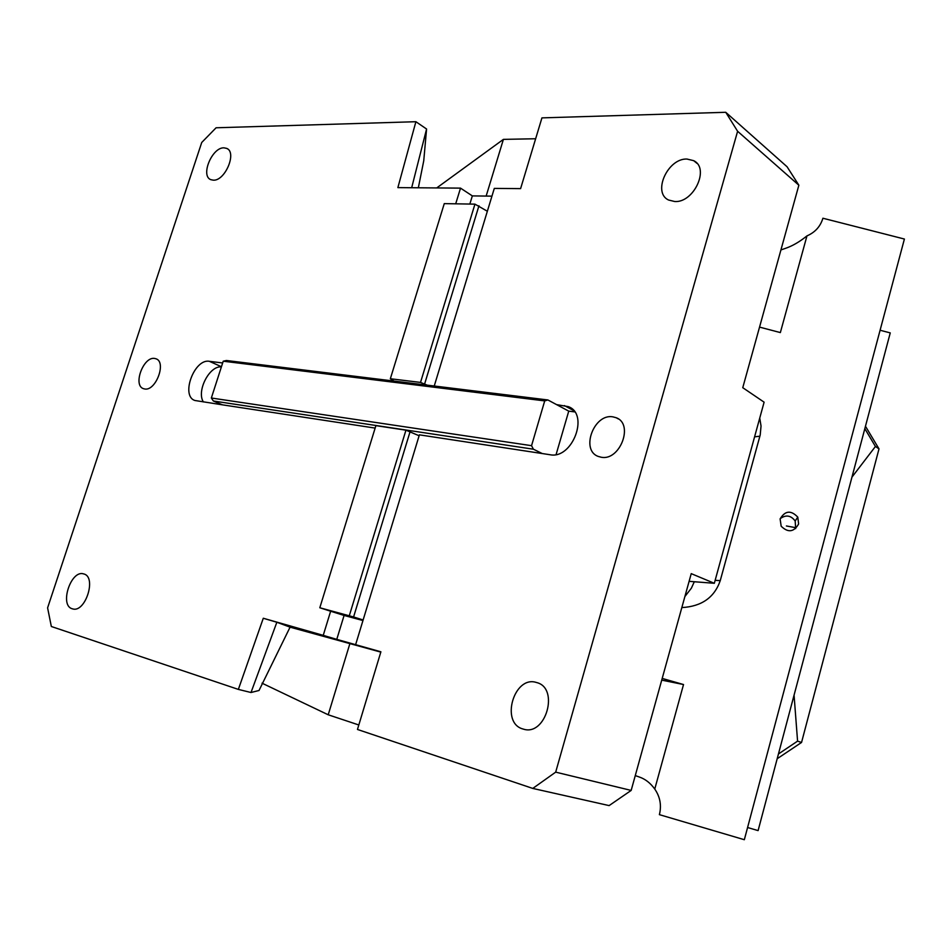 <?xml version="1.0" encoding="UTF-8"?>
<svg xmlns="http://www.w3.org/2000/svg" width="952" height="952" viewBox="0 0 952 952"><rect width="100%" height="100%" fill="white"/><g stroke="black" fill="none" stroke-linecap="round" stroke-linejoin="round"><path stroke-width="1.43" d="M601.188 457.234L598.284 456.436C580.292 450.26 593.87 413.382 612.802 416.833L616.194 417.738C634.091 424.033 620.002 461.208 601.188 457.234M532.775 788.423L555.682 772.143L737.61 131.281L725.745 112.288L787.078 166.767L798.859 185.212L742.762 387.69L764.111 402.172L714.333 583.29L691.235 573.639L631.164 790.422L609.113 805.594L532.775 788.423L357.464 729.458L380.895 651.799L336.77 639.363L344.088 615.444L330.642 611.232L323.24 635.353L263.287 618.253L238.357 689.403L51.337 626.499L47.6 607.852L201.729 142.479L216.092 127.782L415.893 121.713L426.579 129.02L423.747 160.781L418.344 187.782M689.105 581.339L714.333 583.29M486.151 196.076L503.406 139.373L436.718 187.937M503.406 139.373L535.643 138.754M393.938 381.062L390.344 378.741L420.522 382.418L427.162 385.143M390.344 378.741L444.275 203.621L474.941 204.144L487.353 211.249L494.302 188.401L520.601 188.627L541.938 117.881L725.745 112.288M478.951 205.763L424.651 383.882M434.243 386.012L487.353 211.249M474.941 204.144L420.522 382.418M469.848 204.061L472.335 195.898L460.518 188.127L397.877 187.615L415.893 121.713M455.699 203.823L460.518 188.127M72.269 608.792C59.107 605.448 71.031 569.356 83.74 573.937L83.74 573.937C97.033 576.781 85.311 613.362 72.495 608.852L72.269 608.792M251.007 692.509L276.853 622.263L290.074 627.154L259.027 690.486L251.007 692.509L238.357 689.403M276.853 622.263L263.287 618.253M144.609 388.963L143.526 388.69C132.602 385.548 143.407 356.226 154.652 358.452L155.914 358.761C166.838 361.915 155.795 391.498 144.609 388.963M223.958 147.834L226.671 148.381C237.25 152.201 225.124 181.118 213.308 180.178L210.809 179.666C200.229 175.858 212.07 147.227 223.958 147.834M411.68 187.734L426.579 129.02M533.418 449.213L213.355 400.994L211.344 398.007L531.549 445.679L533.418 449.213L542.235 453.545L550.006 454.723C572.39 459.566 589.621 413.989 568.273 406.623L556.563 404.612L568.749 411.133L556.111 454.509M574.699 411.895L568.749 411.133M211.344 398.007L223.232 361.201L226.421 360.499L547.888 399.959L556.563 404.612M547.888 399.959L544.711 400.899L531.549 445.679M223.232 361.201L544.711 400.899M213.355 400.994L222.459 404.838L375.147 428.091M410.098 431.601L353.585 616.967L319.812 607.757L375.897 425.639L405.945 430.173L419.118 435.754L419.404 434.838L542.235 453.545M349.313 615.694L405.945 430.173M419.118 435.754L355.643 644.599M353.585 616.967L363.128 619.966M319.812 607.757L330.642 611.232M362.95 620.537L344.088 615.444M491.946 196.148L472.335 195.898M222.661 362.974L209.333 361.308C194.256 358.416 180.38 396.21 194.993 400.506L222.459 404.838M221.388 366.913C209.488 365.437 196.302 391.105 203.371 401.934M737.61 131.281L798.859 185.212M290.062 627.166L380.8 652.108M262.026 683.179L328.214 714.785L349.979 643.302M358.821 724.984L328.214 714.785M323.24 635.353L336.77 639.363M674.742 201.526L668.542 200.015C652.215 192.601 667.697 158.175 686.963 159.043L693.699 160.674C709.954 168.23 693.829 202.954 674.742 201.526M523.005 729.006C500.05 723.068 513.985 675.075 536.392 682.477L536.678 682.56C559.633 688.046 545.829 736.669 523.338 729.101L523.005 729.006M631.164 790.422L555.682 772.143M880.088 330.249L890.251 332.902L758.101 830.608L747.582 827.514M759.541 327.107L780.354 332.581L806.963 235.894C815.114 232.347 820.434 226.457 822.909 218.234L904.4 239.035L744.333 839.712L659.391 814.65C661.688 805.416 660.141 796.883 654.762 789.053L683.524 684.536L662.199 678.419M681.918 607.578L681.918 607.578C701.648 606.46 714.428 597.475 720.247 580.637L760.208 434.969L761.041 426.032L759.744 418.083M780.116 518.911L781.176 526.23C788.077 532.906 793.885 532.156 798.609 523.993L797.788 517.138C790.981 509.998 785.091 510.593 780.116 518.911M635.27 775.594L639.339 777.022C645.301 779.057 650.442 783.068 654.762 789.053M661.723 680.121L683.524 684.536M806.963 235.894C799.644 241.784 792.54 245.925 785.65 248.293L780.926 249.936M694.306 581.743L691.366 588.205L684.893 596.535M795.682 528.61L795.17 520.994C790.886 515.318 785.9 514.544 780.188 518.662M777.177 758.732L801.548 742.453L879.005 448.868L875.435 446.464L851.957 477.13M875.435 446.464L864.821 428.662M879.005 448.868L865.463 426.234M794.063 695.162L797.574 741.144L801.548 742.453M778.438 753.984L797.574 741.144M786.4 525.968L795.967 527.729M573.699 410.598L564.369 405.588M221.447 366.722L209.333 361.308M720.247 580.637L715.142 580.339M759.898 436.183L754.579 436.849M226.671 148.381L227.599 148.917M570.676 407.92L568.273 406.623M616.194 417.738L618.407 418.963M693.699 160.674L697.043 163.411M795.17 520.994L797.788 517.138"/></g></svg>
